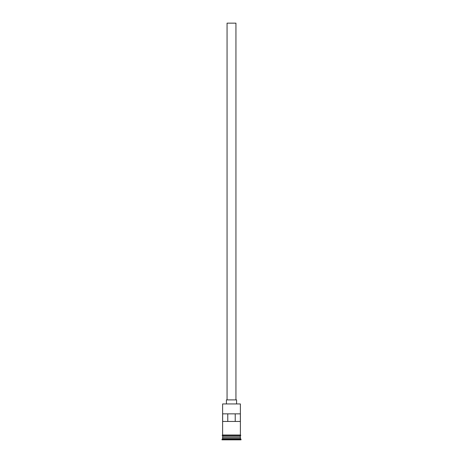 <?xml version="1.0" encoding="UTF-8"?>
<svg xmlns="http://www.w3.org/2000/svg" width="463" height="463" viewBox="0 0 463 463"><rect width="100%" height="100%" fill="white"/><g stroke="black" fill="none" stroke-linecap="round" stroke-linejoin="round"><path stroke-width="0.69" d="M222.622 403.95L240.378 403.95L222.622 403.95L222.622 435.029L240.378 435.029L240.378 403.95M227.061 399.893L227.061 23.15L235.939 23.15L235.939 399.893M226.424 403.695L226.424 399.893L236.576 399.893L236.576 403.695M222.749 437.188L240.251 437.188M222.622 435.666L222.749 437.06M240.378 435.666L240.251 437.06M240.378 437.315L240.378 438.583L222.622 438.583L221.985 439.85L241.015 439.85L241.015 439.213L221.985 439.213M240.378 438.583L241.015 439.213M240.349 413.847L222.651 413.847L222.651 421.457L240.349 421.457L240.349 413.847M240.378 436.933L222.622 436.933M222.622 437.315L222.622 438.583M222.558 435.029L240.442 435.029A0.318 0.318 0 0 1 240.76 435.347A0.318 0.318 0 0 1 240.442 435.666L222.558 435.666A0.318 0.318 0 0 1 222.24 435.347A0.318 0.318 0 0 1 222.558 435.029M227.773 421.457L227.773 413.847M235.227 413.847L235.227 421.457"/></g></svg>
